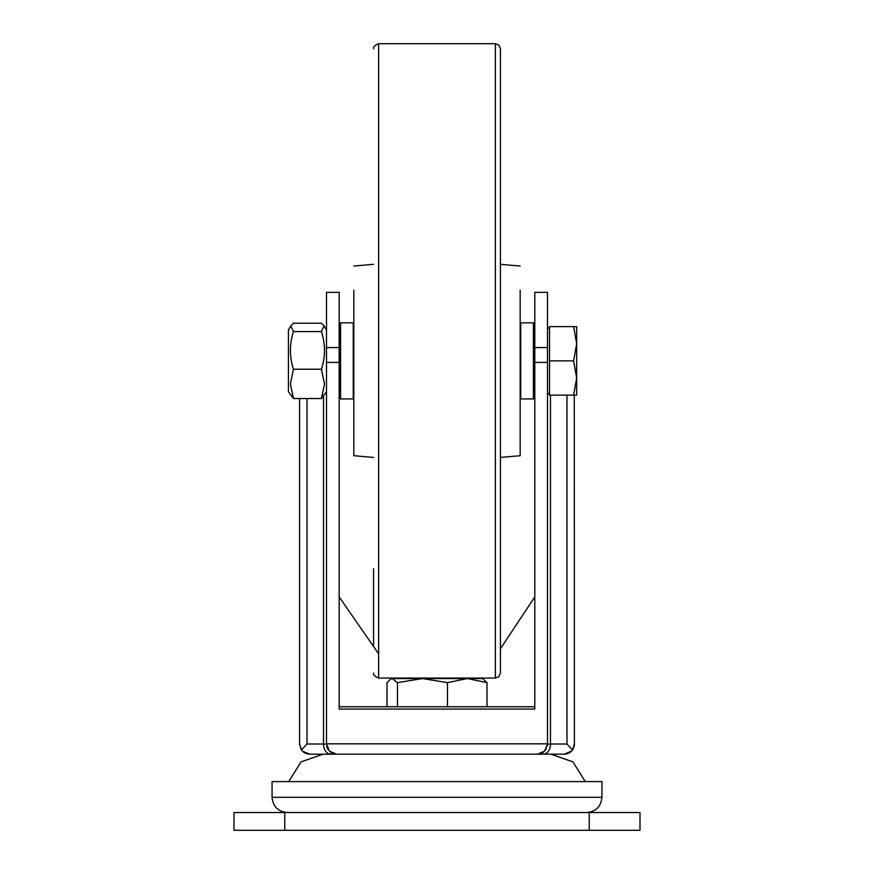<?xml version="1.0" encoding="UTF-8"?>
<svg xmlns="http://www.w3.org/2000/svg" width="874" height="874" viewBox="0 0 874 874"><rect width="100%" height="100%" fill="white"/><g stroke="black" fill="none" stroke-linecap="round" stroke-linejoin="round"><path stroke-width="1.31" d="M589.24 830.3L589.24 812.536L639.997 812.536L639.997 830.3L234.003 830.3L234.003 812.536L234.003 830.3M589.24 812.536L234.003 812.536M437 754.175L550.948 754.175L330.689 754.175L537.346 754.175L544.524 751.203L547.495 744.025L547.495 292.364L534.801 292.364L534.801 709.065L339.178 709.065L339.178 362.404L326.483 362.404L326.483 743.818L547.495 743.818M339.178 347.59L326.483 347.59L326.483 292.364L339.178 292.364L339.178 362.404M326.483 347.59L326.483 362.404M534.801 706.738L339.178 706.738M329.585 751.334A10.149 10.149 0 0 0 336.632 754.175L329.454 751.203L326.483 743.818M299.574 398.533L299.574 744.025L301.497 749.979L307.003 744.025L323.511 744.025L323.511 396.687M299.574 503.227L299.574 744.025A10.149 10.149 0 0 0 299.596 744.812M339.178 596.92L378.628 653.872M500.42 648.77L534.801 596.92M326.712 746.188A10.149 10.149 0 0 0 328.296 749.826M566.975 395.135L566.975 744.025L572.47 749.979L574.404 744.025L574.273 395.135M568.81 753.104A10.149 10.149 0 0 0 571.432 751.203L564.254 754.175L537.346 754.175A10.149 10.149 0 0 0 544.48 751.247M545.671 749.826A10.149 10.149 0 0 0 546.326 748.756M547.255 746.21A10.149 10.149 0 0 0 547.495 744.025L550.467 744.025L550.467 395.135M300.645 748.57A10.149 10.149 0 0 0 301.497 749.979L302.546 751.203L309.724 754.175L330.689 754.175A10.149 7.178 -90 0 1 323.511 744.025L326.483 744.025M301.508 749.99A10.149 10.149 0 0 0 309.724 754.175M572.47 749.99A10.149 10.149 0 0 1 571.432 751.203L572.47 749.979A10.149 10.149 0 0 0 573.65 747.882M564.254 754.175A10.149 10.149 0 0 0 568.122 753.41M574.109 746.462A10.149 10.149 0 0 0 574.404 744.025M272.065 797.317L601.935 797.317L601.935 781.585L272.065 781.585L272.065 797.317C272.972 806.56 278.041 811.64 287.295 812.536M386.996 706.738L386.996 682.638L391.323 678.563L482.677 678.563L487.004 682.638L487.004 706.738M390.394 679.098L392.24 678.563L397.473 682.638L422.47 678.563L447.466 682.638L467.24 678.563L487.004 682.638M447.466 682.638L447.466 706.738M397.473 682.638L397.473 706.738M495.35 678.06L378.628 678.06L378.628 43.7L495.35 43.7L495.35 678.06L498.825 676.684L500.42 673.264L500.42 152.972M373.548 568.777L373.548 646.334M500.42 170.725L500.42 48.496L498.912 45.153L495.35 43.7M573.617 360.875L576.676 343.755L573.617 326.625L549.528 326.625L549.528 395.135L573.617 395.135L576.676 378.005L573.617 360.875L549.528 360.875M573.617 326.625L576.676 326.625L576.676 395.135L573.617 395.135M290.856 325.827L288.42 330.044L288.42 391.705L293.456 398.533L290.397 383.883L293.456 369.232C289.436 356.701 289.436 344.148 293.456 331.574L290.856 325.827L293.456 323.216L321.446 323.216L324.046 325.827L321.446 331.574C325.467 344.094 325.467 356.647 321.446 369.232L324.505 383.883L321.446 398.533L326.483 391.705M321.446 331.574L293.456 331.574M321.446 369.232L293.456 369.232M321.446 398.533L293.456 398.533M533.413 322.812L534.68 324.09L534.68 397.67L533.413 398.937L533.413 322.812L520.718 322.812L520.718 398.937L533.413 398.937M339.298 397.67L339.298 324.09L340.565 322.812L340.565 398.937L339.298 397.67M353.817 398.38L353.249 398.937L353.249 322.812L340.565 322.812M469.983 678.563L404.017 678.563M353.817 290.146L353.817 455.715L373.548 457.441M500.42 457.441L520.161 455.715L520.161 290.146M284.76 830.3L284.76 812.536M547.495 362.404L534.801 362.404M547.495 347.59L534.801 347.59M307.003 398.533L307.003 744.025M566.975 744.025L550.467 744.025A10.149 7.178 -90 0 1 543.289 754.175M585.285 781.585L572.918 761.866L550.948 754.175M288.715 781.585L301.082 761.866L323.052 754.175M601.935 797.317C601.028 806.56 595.959 811.64 586.705 812.536M378.628 678.06C374.706 676.389 373.012 674.695 373.548 672.98M378.628 43.7C374.706 45.372 373.012 47.065 373.548 48.78M547.495 392.776L549.528 394.808M547.495 328.985L549.528 326.952M326.483 330.044L324.046 325.827M520.161 398.38L520.718 398.937M520.161 323.369L520.718 322.812M353.249 398.937L340.565 398.937M353.817 323.369L353.249 322.812M353.817 266.046L373.548 264.309M520.161 266.046L500.42 264.309"/></g></svg>
